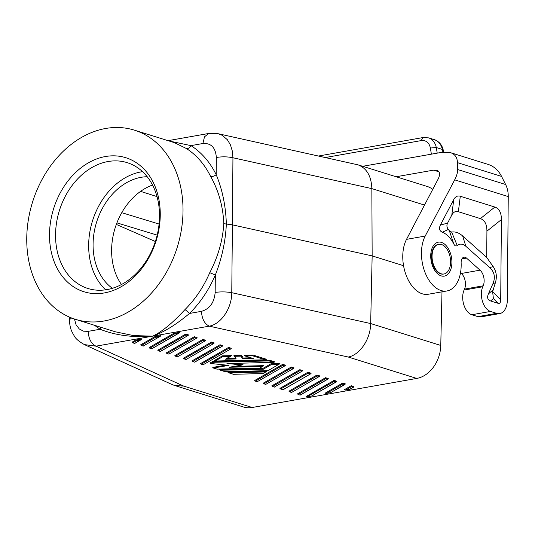 <?xml version="1.0" encoding="UTF-8"?>
<svg xmlns="http://www.w3.org/2000/svg" width="535" height="535" viewBox="0 0 535 535"><rect width="100%" height="100%" fill="white"/><g stroke="black" fill="none" stroke-linecap="round" stroke-linejoin="round"><path stroke-width="0.8" d="M308.113 373.149L307.939 372.22L311.149 373.223L310.815 373.758L282.948 389.707L280.654 388.992L308.113 373.149L310.407 373.865M307.939 372.22L279.919 388.383L282.948 389.707M152.542 185.036A60.308 46.13 -72.7 0 0 111.614 250.092A60.308 46.13 -72.7 0 0 121.465 284.5M223.811 223.677C223.048 206.383 218.641 190.627 210.596 176.403C212.382 176.764 214.254 176.196 216.207 174.691C222.426 189.791 225.81 206.249 226.345 224.071C225.502 241.519 221.831 258.499 215.331 275.003L209.753 272.676C218.066 256.746 222.747 240.409 223.811 223.677L232.411 224.847L231.762 292.685C231.822 308.28 221.049 324.13 209.285 326.156L95.999 346.165L84.403 344.607L172.043 384.518L174.383 385.407L183.712 386.109L95.999 346.165C91.278 343.925 88.67 338.983 88.168 331.352L83.473 331.178L79.247 328.945L76.03 324.678L74.472 319.02M140.598 191.376L157.016 196.599M298.236 394.489L297.507 393.88L325.527 377.71L328.276 378.573L327.935 379.108L300.168 395.124L298.236 394.489L325.701 378.646L327.935 379.108M222.507 355.829L214.288 360.57L215.057 361.045L222.955 356.598L222.507 355.829L231.374 355.608L225.489 359.219L230.906 356.216M227.128 358.396L235.387 358.189M234.029 355.875L234.658 356.31L241.058 356.149L241.613 355.354L233.935 355.541L236.209 358.952L225.489 359.219M241.613 355.354L243.164 357.995L250.861 357.808M253.048 355.066L266.504 359.273L265.3 359.774L252.761 355.855L253.048 355.066L244.181 355.287L244.93 355.949L252.507 358.269M345.617 390.002L344.112 389.834L351.214 385.735L353.969 386.598L353.628 387.133L349.984 389.233L345.617 390.002L351.388 386.671L353.628 387.133M186.006 359.426L183.438 358.243L211.459 342.072L214.207 342.935L213.866 343.47L186.066 359.493L213.866 343.47M299.834 369.685L302.589 370.548L302.248 371.083L274.381 387.032L272.549 386.464L300.008 370.621L299.834 369.685L271.813 385.855L272.549 386.464M262.872 368.441L219.524 369.518L220.714 370.267L263.327 369.21L262.872 368.441L271.091 363.7L271.546 364.469L278.936 364.281L268.022 370.661L278.936 364.281M279.491 364.081L279.959 363.479L271.091 363.7M212.602 361.54L269.252 360.135L274.763 361.854L273.846 362.369L268.971 360.924L213.057 362.309L212.602 361.54L210.161 362.951L210.783 363.499L228.926 365.372L213.331 368.013L212.769 367.405L225.93 365.077M230.458 367.043L242.108 365.017L243.01 364.395L233.247 363.372M263.013 366.248L259.763 368.08L263.481 365.639L234.504 366.361M188.18 335.445L160.413 351.462L157.745 350.218L185.765 334.047L188.521 334.91L188.18 335.445L160.313 351.401L158.48 350.826L185.939 334.984L187.778 335.559M325.093 393.192L342.654 383.06L345.403 383.923L330.67 392.643L326.143 393.466L325.093 393.192M177.439 356.751L174.871 355.568L202.892 339.397L205.647 340.26L205.306 340.795L177.506 356.818L205.306 340.795M192.734 361.526L191.998 360.918L220.019 344.754L222.774 345.61L222.433 346.145L194.666 362.162L192.734 361.526L220.193 345.684L220.019 344.754M291.508 392.382L288.94 391.205L316.961 375.035L319.716 375.898L319.375 376.433L291.575 392.456L319.375 376.433M334.087 380.385L306.067 396.555L307.123 396.83L311.938 395.954L336.502 381.783L336.843 381.248L334.087 380.385L334.261 381.321L336.502 381.783M141.354 345.476L140.618 344.868L154.816 336.675L160.935 335.592L160.246 336.328L143.186 346.051L141.354 345.476L155.344 337.404L159.423 336.682M282.714 364.335L285.463 365.198L285.122 365.733L257.261 381.682L255.422 381.114L282.881 365.271L282.714 364.335L254.693 380.505L255.422 381.114M134.626 343.376L132.058 342.193L135.796 340.033L141.909 338.956L134.693 343.443L141.22 339.692M201.294 364.201L200.558 363.593L228.579 347.429L231.334 348.285L230.993 348.82L203.126 364.776L201.294 364.201L228.753 348.359L230.592 348.934M167.04 353.501L166.311 352.893L194.332 336.722L197.081 337.585L196.746 338.12L168.879 354.076L167.04 353.501L194.506 337.659L196.338 338.234M149.914 348.151L149.185 347.543L173.842 333.318L179.954 332.235L179.272 332.971L151.82 348.793L149.914 348.151L174.37 334.041L173.842 333.318M266.697 371.13L227.776 372.092L228.973 372.848L265.668 371.939L266.697 371.13M263.989 383.789L263.253 383.18L291.274 367.01L294.029 367.873L293.688 368.408L265.821 384.357L263.989 383.789L291.448 367.946L293.28 368.515M441.99 291.829L440.766 345.449A30.154 23.065 -72.7 0 1 416.738 378.432L252.179 407.496A30.154 23.065 107.3 0 1 243.445 406.988L174.383 385.407M439.008 171.835L433.571 170.137L436.928 170.237C439.971 171.481 440.358 174.45 438.091 179.158L406.513 239.359L425.198 236.055A32.307 19.347 -100 0 0 425.104 272.623A32.307 19.347 -100 0 0 446.932 290.96A32.307 19.347 -100 0 0 461.137 262.832A6.46 3.872 80 0 1 463.972 257.208A6.46 3.872 80 0 1 466.507 258.097L480.042 270.168A10.339 6.193 -100 0 1 483.185 285.81L464.507 289.107L464.086 290.057A15.074 9.028 -100 0 0 463.825 304.776A15.074 9.028 -100 0 0 471.83 314.74L477.922 316.64A17.234 10.319 80 0 0 481.065 316.874L499.75 313.57A17.234 10.319 80 0 0 507.347 299.914L508.25 196.586A25.847 19.768 -72.7 0 0 505.628 184.515L501.569 176.423A34.461 26.362 -72.7 0 0 488.167 164.426L450.443 152.642C454.944 154.133 457.285 157.471 457.472 162.647L457.619 169.515C457.666 172.551 456.683 175.995 454.676 179.847L425.198 236.055M362.683 166.305L441.502 152.381L450.443 152.642M499.75 313.57A17.234 10.319 80 0 1 496.607 313.343L490.515 311.437A15.074 9.028 -100 0 1 482.51 301.479A15.074 9.028 -100 0 1 482.771 286.76L483.185 285.81M460.521 272.723L461.357 273.472A10.339 6.193 -100 0 1 464.507 289.107M209.753 272.676C203.581 286.981 195.335 299.266 185.03 309.524C172.537 323.093 161.744 331.974 152.642 336.161L133.509 335.585L115.299 331.787L75.341 319.301A99.075 75.783 107.3 0 1 26.75 238.536A99.075 75.783 107.3 0 1 134.425 130.165A99.075 75.783 107.3 0 1 183.017 210.93A99.075 75.783 107.3 0 1 75.341 319.301M403.557 265.708L372.153 255.897L232.411 224.847L232.939 157.751L232.371 151.231L230.465 144.918L227.328 139.682L222.145 135.268L217.939 133.67L358.089 164.867C366.756 168.224 371.343 176.142 371.852 188.621L232.939 157.751C227.549 156.635 222.018 156.541 216.341 157.477L216.207 174.691C209.981 162.132 201.568 152.448 190.982 145.62L169.16 141.013M358.089 164.867L427.151 186.447A30.154 23.065 107.3 0 1 432.741 189.357M216.856 369.063L213.666 368.067M220.193 345.684L222.433 346.145M316.961 375.035L317.135 375.971L318.974 376.54M291.274 367.01L291.448 367.946M155.364 241.499L116.336 224.426M228.298 365.305L228.926 365.372M334.261 381.321L307.123 396.83M307.565 396.723L311.798 396M351.214 385.735L351.388 386.671M154.816 336.675L155.344 337.404M217.939 133.67L208.61 133.489L204.49 136.833L202.912 143.514L190.982 145.62C189.664 147.841 188.153 148.817 186.441 148.549L174.383 142.644L134.425 130.165M185.03 309.524L189.517 313.45C176.082 324.691 163.79 332.262 152.642 336.161C133.028 337.699 115.513 335.391 100.099 329.246L94.528 325.293M228.579 347.429L228.753 348.359M230.993 348.82L203.126 364.776M424.502 205.065L371.852 188.621L372.153 255.897L370.675 323.555C370.574 339.016 359.968 354.872 348.272 357.039L416.738 378.432M55.553 234.738A65.905 50.417 -72.7 0 0 87.88 288.472A65.905 50.417 -72.7 0 0 159.51 216.381A65.905 50.417 -72.7 0 0 127.183 162.653A65.905 50.417 -72.7 0 0 55.553 234.738M142.537 171.661A65.905 50.417 -72.7 0 0 88.663 245.083A65.905 50.417 -72.7 0 0 105.629 289.803M225.108 371.644L220.714 370.267M252.761 355.855L245.371 356.042L252.881 358.437M243.164 357.995L242.609 358.791L253.322 358.524M302.248 371.083L274.381 387.032M241.726 365.051L228.111 363.486M147.205 176.724A60.308 46.13 -72.7 0 0 93.077 244.301A60.308 46.13 -72.7 0 0 112.35 288.291M100.667 327.213L100.099 329.246L88.168 331.352M135.796 340.033L136.325 340.762L140.397 340.046M49.508 234.511A70.212 53.707 -72.7 0 0 104.292 292.939A70.212 53.707 -72.7 0 0 160.259 214.95A70.212 53.707 -72.7 0 0 105.482 156.521A70.212 53.707 -72.7 0 0 49.508 234.511M269.252 360.135L268.971 360.924M342.654 383.06L342.821 383.996L344.66 384.565M174.37 334.041L179.272 332.971M185.765 334.047L185.939 334.984M345.062 384.458L330.67 392.643M233.367 374.219L228.973 372.848M348.272 357.039L209.285 326.156C204.557 323.916 201.949 318.974 201.448 311.343L189.517 313.45C200.271 302.743 208.877 289.93 215.331 275.003L215.164 292.404C214.254 302.656 209.68 308.969 201.448 311.343M186.441 148.549C196.586 155.09 204.637 164.372 210.596 176.403M293.688 368.408L265.821 384.357M211.459 342.072L211.626 343.009L213.465 343.584M233.561 374.279L262.979 373.57L266.229 371.738M196.746 338.12L168.879 354.076M160.246 336.328L143.186 346.051M285.122 365.733L257.261 381.682M325.527 377.71L325.701 378.646M194.332 336.722L194.506 337.659M310.815 373.758L283.015 389.781M202.892 339.397L203.066 340.334L204.898 340.909M245.371 356.042L244.93 355.949M446.932 290.96L428.247 294.257A32.307 19.347 -100 0 1 406.419 275.926A32.307 19.347 -100 0 1 406.513 239.359M501.409 219.591L500.707 299.934C500.653 302.663 499.757 303.78 498.025 303.291L490.608 300.978C487.626 299.921 486.89 297.567 488.395 293.922L492.969 283.583C495.564 277.364 494.494 272.041 489.759 267.62L465.851 246.287A15.074 9.028 80 0 0 457.224 245.498C455.987 246.461 454.837 245.946 453.78 243.96A28.001 16.772 80 0 0 442.378 232.23C439.429 230.913 438.767 228.505 440.399 225.014L453.74 199.575C455.365 196.539 457.545 195.429 460.294 196.258L494.882 207.058C499.208 208.55 501.382 212.729 501.409 219.591L486.924 231.14L486.696 257.429L493.143 266.557C496.44 271.432 497.169 276.862 495.343 282.841L492.969 283.583M443.716 274.02A15.074 9.028 -100 0 1 443.482 274.067A15.074 9.028 -100 0 1 440.726 273.866A15.074 9.028 -100 0 1 431.584 256.325A15.074 9.028 -100 0 1 438.232 244.375A15.074 9.028 -100 0 1 438.473 244.341M441.455 244.495A15.074 9.028 80 0 0 438.707 244.294A15.074 9.028 80 0 0 433.791 248.394A15.074 9.028 80 0 0 433.049 263.354A15.074 9.028 80 0 0 441.201 273.786A15.074 9.028 80 0 0 443.95 273.987A15.074 9.028 80 0 0 450.51 259.809A15.074 9.028 80 0 0 441.455 244.495M486.696 257.429L462.668 235.988A28.509 17.073 80 0 0 451.614 232.05L449.407 230.859A41.429 24.811 80 0 0 448.33 229.455C446.772 227.408 446.511 225.315 447.541 223.182L451.808 215.043C453.433 212.007 455.619 210.904 458.361 211.726L480.397 218.608C484.723 220.099 486.897 224.272 486.924 231.14M498.025 303.291L493.397 298.577L492.628 291.695L495.343 282.841M448.33 229.455L442.378 232.23M449.407 230.859L453.78 243.96M451.614 232.05L457.224 245.498M433.571 170.137L396.127 176.751M423.8 137.615L428.742 137.89L430.22 138.491L432.066 139.702L434.266 142.196L435.778 145.413L436.299 147.54L430.374 148.014L431.377 154.174M430.374 148.014C429.177 142.571 426.094 140.103 421.125 140.611L423.011 137.555L428.742 137.89L434.306 139.628A17.234 13.181 107.3 0 1 442.338 149.425L442.926 152.167M252.179 407.496L183.712 386.109M505.628 184.515L457.619 169.515M508.25 196.586L454.676 179.847M501.569 176.423L457.472 162.647M482.771 286.76L464.086 290.057M461.357 273.472L480.042 270.168M496.607 313.343L477.922 316.64M300.008 370.621L301.847 371.19M259.656 368.06L217.043 369.123M225.302 371.698L267.915 370.641M263.327 369.21L271.546 364.469M282.881 365.271L284.72 365.84M178.449 333.325L151.753 348.726M222.025 346.259L194.566 362.101M289.676 391.814L317.135 375.971M121.753 212.696L159.076 224.038M116.918 222.881L157.17 235.119M184.167 358.851L211.626 343.009M262.458 366.448L229.161 367.271M311.644 396L336.094 381.89M71.616 317.997L69.396 319.723C69.898 328.543 71.496 331.138 74.151 335.759C75.381 338.481 78.799 341.43 84.403 344.607M327.534 379.215L300.075 395.057M440.766 345.449L370.675 323.555L231.762 292.685C226.372 291.742 220.835 291.649 215.164 292.404M213.057 362.309L210.997 363.499M226.954 363.512L273.559 362.356M353.22 387.24L349.689 389.279M175.607 356.176L203.066 340.334M202.912 143.514C211.131 142.972 215.605 147.627 216.341 157.477M230.344 356.417L222.955 356.598M132.794 342.801L136.325 340.762M326.591 393.359L342.821 383.996M262.866 373.55L265.668 371.939M241.058 356.149L242.609 358.791M234.658 356.31L236.209 358.952M265.3 359.774L215.297 361.018M461.899 258.913L466.507 258.097M471.83 314.74L490.515 311.437M451.908 262.451A17.234 10.319 -100 0 1 441.168 275.879A17.234 10.319 -100 0 1 430.722 255.83A17.234 10.319 -100 0 1 441.455 242.402A17.234 10.319 -100 0 1 451.908 262.451M460.294 196.258L458.361 211.726M480.397 218.608L494.882 207.058M492.628 291.695L500.707 299.934M493.036 289.93L488.395 293.922M493.397 298.577L490.608 300.978M465.851 246.287L462.668 235.988M489.759 267.62L493.143 266.557M447.541 223.182L440.399 225.014M453.74 199.575L451.808 215.043M421.125 140.611L325.32 157.531M434.306 139.628C439.181 141.514 442.164 145.025 443.254 150.174A4.307 1.652 167.7 0 0 442.338 149.425L436.299 147.54L437.209 153.137M259.763 368.08L216.976 369.143M216.942 369.137L213.331 368.013M228.605 365.358L210.783 363.499M69.396 319.723L69.356 317.068M297.968 394.449L300.142 395.131M201.02 364.161L203.193 364.843M225.195 371.718L220.273 370.18M227.549 363.519L273.846 362.369M272.275 386.424L274.448 387.106M242.108 365.017L229.836 367.184M233.454 374.299L228.532 372.755M208.603 133.489L168.023 140.658M263.715 383.749L265.888 384.431M225.235 371.725L268.022 370.661M345.169 390.109L349.85 389.279M326.143 393.466L330.824 392.643M175.333 356.136L177.506 356.818M255.155 381.074L257.322 381.756M183.9 358.811L186.066 359.493M149.646 348.111L151.82 348.793M141.079 345.436L143.253 346.118M262.979 373.57L233.494 374.299M289.402 391.774L291.575 392.456M166.773 353.461L168.946 354.143M192.46 361.486L194.633 362.168M132.519 342.761L134.693 343.443M265.587 359.787L215.057 361.045M443.482 274.067L443.95 273.987M423.011 137.555L318.506 156.019M443.254 150.174L443.669 152.087M438.232 244.375L438.707 244.294"/></g></svg>
